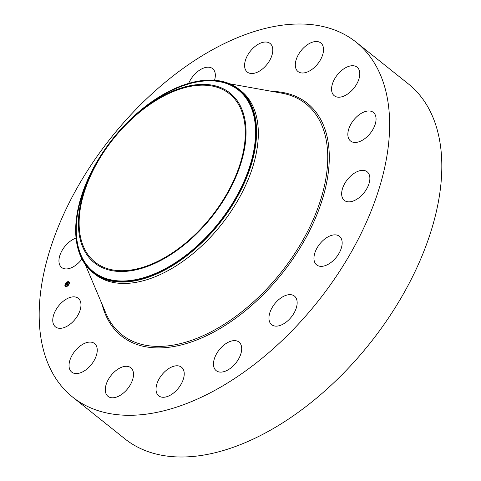 <?xml version="1.0" encoding="UTF-8"?>
<svg xmlns="http://www.w3.org/2000/svg" width="481" height="481" viewBox="0 0 481 481"><rect width="100%" height="100%" fill="white"/><g stroke="black" fill="none" stroke-linecap="round" stroke-linejoin="round"><path stroke-width="0.72" d="M81.944 259.043A18.29 10.618 128.6 0 1 62.891 268.254A18.29 10.618 128.6 0 1 61.634 267.478A18.29 10.618 128.6 0 1 61.231 252.08A18.29 10.618 128.6 0 1 76.058 238.113M356.193 42.22L408.381 83.922A227.122 131.89 128.6 0 1 388.251 318.35A227.122 131.89 128.6 0 1 124.807 438.78L72.619 397.078A227.122 131.89 128.6 0 1 92.749 162.65A227.122 131.89 128.6 0 1 356.193 42.22A227.122 131.89 128.6 0 1 336.063 276.647A227.122 131.89 128.6 0 1 72.619 397.078M341.191 238.444A18.29 10.618 128.6 0 1 334.842 258.994A18.29 10.618 128.6 0 1 316.642 264.893A18.29 10.618 128.6 0 1 314.923 262.77A18.29 10.618 128.6 0 1 321.272 242.22A18.29 10.618 128.6 0 1 339.472 236.321A18.29 10.618 128.6 0 1 341.191 238.444M297.156 302.988A18.29 10.618 128.6 0 1 287.283 321.218A18.29 10.618 128.6 0 1 271.633 324.681A18.29 10.618 128.6 0 1 268.939 317.803A18.29 10.618 128.6 0 1 278.806 299.573A18.29 10.618 128.6 0 1 294.462 296.11A18.29 10.618 128.6 0 1 297.156 302.988M188.696 83.399A18.29 10.618 128.6 0 1 212.638 68.645A18.29 10.618 128.6 0 1 214.538 80.279M240.524 354.84A18.29 10.618 128.6 0 1 229.118 369.216A18.29 10.618 128.6 0 1 216.173 370.653A18.29 10.618 128.6 0 1 214.652 357.894A18.29 10.618 128.6 0 1 226.058 343.518A18.29 10.618 128.6 0 1 239.003 342.081A18.29 10.618 128.6 0 1 240.524 354.84M248.893 53.181A18.29 10.618 128.6 0 1 270.106 43.482A18.29 10.618 128.6 0 1 268.488 62.362A18.29 10.618 128.6 0 1 247.276 72.054A18.29 10.618 128.6 0 1 248.893 53.181M179.918 386.117A18.29 10.618 128.6 0 1 158.706 395.809A18.29 10.618 128.6 0 1 160.323 376.936A18.29 10.618 128.6 0 1 181.535 367.237A18.29 10.618 128.6 0 1 179.918 386.117M304.251 47.252A18.29 10.618 128.6 0 1 320.833 42.971A18.29 10.618 128.6 0 1 314.58 67.262A18.29 10.618 128.6 0 1 297.998 71.543A18.29 10.618 128.6 0 1 304.251 47.252M124.561 392.045A18.29 10.618 128.6 0 1 107.978 396.326A18.29 10.618 128.6 0 1 114.237 372.035A18.29 10.618 128.6 0 1 130.814 367.755A18.29 10.618 128.6 0 1 124.561 392.045M345.929 67.568A18.29 10.618 128.6 0 1 357.088 67.178A18.29 10.618 128.6 0 1 358.189 81.03A18.29 10.618 128.6 0 1 345.418 95.364A18.29 10.618 128.6 0 1 334.259 95.749A18.29 10.618 128.6 0 1 333.159 81.902A18.29 10.618 128.6 0 1 345.929 67.568M82.882 371.729A18.29 10.618 128.6 0 1 71.723 372.114A18.29 10.618 128.6 0 1 70.623 358.267A18.29 10.618 128.6 0 1 83.393 343.933A18.29 10.618 128.6 0 1 94.553 343.542A18.29 10.618 128.6 0 1 95.653 357.395A18.29 10.618 128.6 0 1 82.882 371.729M367.586 111.039A18.29 10.618 128.6 0 1 373.364 112.428A18.29 10.618 128.6 0 1 372.955 129.359A18.29 10.618 128.6 0 1 356.313 142.388A18.29 10.618 128.6 0 1 350.535 140.999A18.29 10.618 128.6 0 1 350.95 124.068A18.29 10.618 128.6 0 1 367.586 111.039M61.225 328.258A18.29 10.618 128.6 0 1 55.447 326.87A18.29 10.618 128.6 0 1 55.862 309.938A18.29 10.618 128.6 0 1 72.499 296.909A18.29 10.618 128.6 0 1 78.277 298.298A18.29 10.618 128.6 0 1 77.868 315.229A18.29 10.618 128.6 0 1 61.225 328.258M365.921 171.038A18.29 10.618 128.6 0 1 367.177 171.819A18.29 10.618 128.6 0 1 364.832 191.727A18.29 10.618 128.6 0 1 345.605 201.172A18.29 10.618 128.6 0 1 344.348 200.391A18.29 10.618 128.6 0 1 346.693 180.483A18.29 10.618 128.6 0 1 365.921 171.038M219.913 204.972A107.708 62.548 128.6 0 1 94.979 262.085A107.708 62.548 128.6 0 1 104.527 150.914A107.708 62.548 128.6 0 1 229.455 93.801A107.708 62.548 128.6 0 1 219.913 204.972M80.002 238.522A108.628 63.083 -51.4 0 0 178.577 249.236A108.628 63.083 -51.4 0 0 244.438 117.364A108.628 63.083 -51.4 0 0 141.408 110.053A108.628 63.083 -51.4 0 0 91.414 172.619A108.628 63.083 -51.4 0 0 80.002 238.522M239.31 89.496A117.226 68.074 -51.4 0 1 254.852 115.699A117.226 68.074 128.6 0 1 228.926 210.492A117.226 68.074 -51.4 0 1 92.953 272.649L94.715 274.056A117.226 68.074 128.6 0 0 230.682 211.899A117.226 68.074 128.6 0 0 241.071 90.903L239.31 89.496A117.226 68.074 -51.4 0 0 118.975 131.385M107.269 146.038A117.226 68.074 -51.4 0 0 103.337 151.653A117.226 68.074 128.6 0 0 77.411 246.44A117.226 68.074 -51.4 0 0 92.953 272.649M67.364 281.824A2.904 1.683 128.6 0 1 68.939 281.86A2.904 1.683 128.6 0 1 69.066 284.169A2.904 1.683 128.6 0 1 66.889 286.429A2.904 1.683 128.6 0 1 65.314 286.393A2.904 1.683 128.6 0 1 65.188 284.085A2.904 1.683 128.6 0 1 67.364 281.824M68.993 281.908A2.904 1.683 -51.4 0 0 67.478 281.914A2.904 1.683 -51.4 0 0 67.448 281.926L67.472 282.016M67.244 282.028A2.904 1.683 -51.4 0 0 65.945 283.135M65.741 283.399A2.904 1.683 -51.4 0 0 65.049 284.944M65.019 285.125A2.904 1.683 -51.4 0 0 65.374 286.435M65.759 285.954A2.285 1.329 -51.4 0 0 65.813 286.003A2.285 1.329 -51.4 0 0 66.841 286.105M67.118 286.315L66.799 286.321L67.021 286.045A2.285 1.329 -51.4 0 0 67.051 286.027A2.285 1.329 -51.4 0 0 68.254 285.071M68.446 284.812A2.285 1.329 -51.4 0 0 68.999 283.381M68.999 283.243A2.285 1.329 -51.4 0 0 68.663 282.431A2.285 1.329 -51.4 0 0 68.609 282.389M66.937 285.936A2.285 1.329 128.6 0 1 65.699 285.912A2.285 1.329 128.6 0 1 65.596 284.091A2.285 1.329 128.6 0 1 67.316 282.311A2.285 1.329 128.6 0 1 68.555 282.341A2.285 1.329 128.6 0 1 68.651 284.157A2.285 1.329 128.6 0 1 66.937 285.936M67.791 283.838L67.755 283.375L66.582 283.988L67.905 282.636L67.791 283.838M67.665 283.64L66.492 284.145L66.546 283.634L66.522 284.079L67.695 283.501M67.785 283.928L67.671 284.968L67.574 284.421L66.498 284.932L66.552 284.439L67.785 283.928M66.637 284.752L67.075 284.313M67.599 284.505L67.202 284.56L67.599 284.487M67.292 284.914L66.871 285.101L67.292 284.914M67.015 284.866L66.39 285.107L66.48 284.487L66.426 285.041L67.015 284.866M67.641 284.121L67.148 284.223M67.815 283.249L66.733 283.622M91.414 172.619L90.169 175.204A116.204 67.478 -51.4 0 0 77.964 245.701A116.204 67.478 -51.4 0 0 183.417 257.167A116.204 67.478 -51.4 0 0 253.866 116.095A116.204 67.478 -51.4 0 0 143.651 108.273L141.408 110.053M95.322 164.989A116.811 67.833 -51.4 0 0 77.675 246.17A116.811 67.833 -51.4 0 0 183.676 257.696A116.811 67.833 -51.4 0 0 254.491 115.897A116.811 67.833 -51.4 0 0 134.83 115.554M229.665 83.79L281.674 93.134A147.631 85.732 128.6 0 1 292.941 256.259A147.631 85.732 128.6 0 1 105.844 313.161L85.263 264.496M272.06 91.408A148.93 86.484 128.6 0 1 294.18 257.022A148.93 86.484 128.6 0 1 180.88 345.039A148.93 86.484 128.6 0 1 102.038 304.166"/></g></svg>
